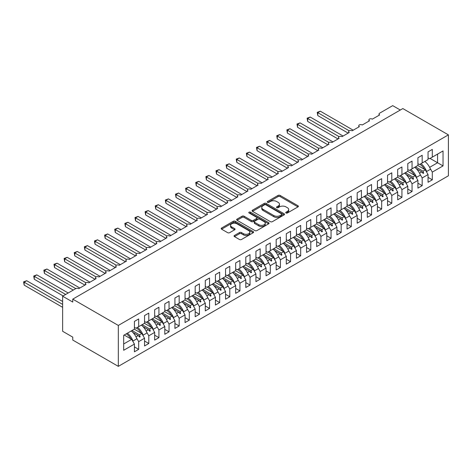 <?xml version="1.0" encoding="UTF-8"?>
<svg xmlns="http://www.w3.org/2000/svg" width="472" height="472" viewBox="0 0 472 472"><rect width="100%" height="100%" fill="white"/><g stroke="black" fill="none" stroke-linecap="round" stroke-linejoin="round"><path stroke-width="0.71" d="M286.02 212.984A0.985 0.566 0 0 0 287.413 212.984L297.974 206.889A1.404 0.814 0 0 0 298.387 206.317A1.404 0.814 0 0 0 297.974 205.739L280.085 195.414A1.404 0.814 0 0 0 278.096 195.414L267.535 201.509A0.985 0.566 0 0 0 267.246 201.91A0.985 0.566 0 0 0 267.535 202.311A0.985 0.566 0 0 0 268.928 202.311L270.291 201.52A4.496 2.596 0 0 1 276.657 201.52L278.144 202.382A4.496 2.596 0 0 1 279.459 204.223A4.496 2.596 0 0 1 278.144 206.057L276.781 206.842A0.985 0.566 0 0 0 276.492 207.249A0.985 0.566 0 0 0 276.781 207.65A0.985 0.566 0 0 0 278.167 207.65L279.536 206.86A4.496 2.596 0 0 1 285.896 206.86L287.389 207.721A4.496 2.596 0 0 1 288.705 209.556A4.496 2.596 0 0 1 287.389 211.391L286.02 212.182A0.985 0.566 0 0 0 285.731 212.583A0.985 0.566 0 0 0 286.02 212.984L286.02 212.182M234.466 235.463A1.404 0.814 0 0 0 234.053 236.035A1.404 0.814 0 0 0 234.466 236.608L239.487 239.51A1.404 0.814 0 0 0 241.469 239.51L253.198 232.737A1.404 0.814 0 0 0 253.612 232.165A1.404 0.814 0 0 0 253.198 231.593L235.31 221.262A1.404 0.814 0 0 0 233.321 221.262L221.592 228.035A1.404 0.814 0 0 0 221.185 228.607A1.404 0.814 0 0 0 221.592 229.18L227.657 232.678A1.404 0.814 0 0 0 229.646 232.678L234.667 229.781A1.404 0.814 0 0 0 235.074 229.209A1.404 0.814 0 0 0 234.667 228.637L231.658 226.896A3.758 2.171 0 0 1 230.554 225.362A3.758 2.171 0 0 1 232.879 223.356A3.758 2.171 0 0 1 236.973 223.828L248.75 230.631A3.758 2.171 0 0 1 249.853 232.165A3.758 2.171 0 0 1 247.534 234.171A3.758 2.171 0 0 1 243.434 233.699L241.469 232.566A1.404 0.814 0 0 0 239.487 232.566L234.466 235.463L234.466 236.608M448.4 134.868L118.319 325.438L118.319 366.361L448.4 175.79L448.4 134.868L402.834 108.566L72.759 299.136L72.759 302.056L62.634 296.209L75.691 288.669A2.148 1.239 180 0 1 78.73 288.669L86.022 284.463A2.148 1.239 0 0 1 85.391 283.583A2.148 1.239 0 0 1 85.922 282.769A2.148 1.239 180 0 1 88.854 282.822L96.146 278.616A2.148 1.239 0 0 1 95.515 277.737A2.148 1.239 0 0 1 96.046 276.922A2.148 1.239 180 0 1 98.978 276.975L106.271 272.769A2.148 1.239 0 0 1 105.639 271.89A2.148 1.239 0 0 1 106.17 271.075A2.148 1.239 180 0 1 109.109 271.135L116.395 266.922A2.148 1.239 0 0 1 115.77 266.049A2.148 1.239 0 0 1 116.301 265.229A2.148 1.239 180 0 1 119.233 265.288L126.52 261.075A2.148 1.239 0 0 1 125.894 260.202A2.148 1.239 0 0 1 126.425 259.382A2.148 1.239 180 0 1 129.357 259.441L136.644 255.234A2.148 1.239 0 0 1 136.019 254.355A2.148 1.239 0 0 1 136.55 253.541A2.148 1.239 180 0 1 139.482 253.594L146.774 249.387A2.148 1.239 0 0 1 146.143 248.508A2.148 1.239 0 0 1 146.674 247.694A2.148 1.239 180 0 1 149.606 247.747L156.899 243.54A2.148 1.239 0 0 1 156.267 242.661A2.148 1.239 0 0 1 156.798 241.847A2.148 1.239 180 0 1 159.731 241.906L167.023 237.693A2.148 1.239 0 0 1 166.392 236.82A2.148 1.239 0 0 1 166.923 236A2.148 1.239 180 0 1 169.855 236.059L177.147 231.846A2.148 1.239 0 0 1 176.516 230.973A2.148 1.239 0 0 1 177.047 230.153A2.148 1.239 180 0 1 179.98 230.212L187.272 226.005A2.148 1.239 0 0 1 186.641 225.126A2.148 1.239 0 0 1 187.177 224.312A2.148 1.239 180 0 1 190.11 224.365L197.396 220.158A2.148 1.239 0 0 1 196.771 219.279A2.148 1.239 0 0 1 197.302 218.465A2.148 1.239 180 0 1 200.234 218.518L207.521 214.312A2.148 1.239 0 0 1 206.895 213.432A2.148 1.239 0 0 1 207.426 212.618A2.148 1.239 180 0 1 210.359 212.677L217.645 208.465A2.148 1.239 0 0 1 217.02 207.591A2.148 1.239 0 0 1 217.551 206.771A2.148 1.239 180 0 1 220.483 206.83L227.775 202.624A2.148 1.239 0 0 1 227.144 201.745A2.148 1.239 0 0 1 227.675 200.93A2.148 1.239 180 0 1 230.607 200.983L237.9 196.777A2.148 1.239 0 0 1 237.268 195.898A2.148 1.239 0 0 1 237.799 195.083A2.148 1.239 180 0 1 240.732 195.137L248.024 190.93A2.148 1.239 0 0 1 247.393 190.051A2.148 1.239 0 0 1 247.924 189.237A2.148 1.239 180 0 1 250.856 189.29L258.149 185.083A2.148 1.239 0 0 1 257.517 184.204A2.148 1.239 0 0 1 258.048 183.39A2.148 1.239 180 0 1 260.981 183.449L268.273 179.236A2.148 1.239 0 0 1 267.642 178.363A2.148 1.239 0 0 1 268.179 177.543A2.148 1.239 180 0 1 271.111 177.602L278.397 173.395A2.148 1.239 0 0 1 277.772 172.516A2.148 1.239 0 0 1 278.303 171.702A2.148 1.239 180 0 1 281.235 171.755L288.522 167.548A2.148 1.239 0 0 1 287.896 166.669A2.148 1.239 0 0 1 288.427 165.855A2.148 1.239 180 0 1 291.36 165.908L298.646 161.701A2.148 1.239 0 0 1 298.021 160.822A2.148 1.239 0 0 1 298.552 160.008A2.148 1.239 180 0 1 301.484 160.067L308.776 155.854A2.148 1.239 0 0 1 308.145 154.981A2.148 1.239 0 0 1 308.676 154.161A2.148 1.239 180 0 1 311.608 154.22L318.901 150.007A2.148 1.239 0 0 1 318.27 149.134A2.148 1.239 0 0 1 318.801 148.314A2.148 1.239 180 0 1 321.733 148.373L329.025 144.166A2.148 1.239 0 0 1 328.394 143.287A2.148 1.239 0 0 1 328.925 142.473A2.148 1.239 180 0 1 331.857 142.526L339.15 138.32A2.148 1.239 0 0 1 338.518 137.44A2.148 1.239 0 0 1 339.049 136.626A2.148 1.239 180 0 1 341.988 136.679L349.274 132.473A2.148 1.239 0 0 1 348.643 131.594A2.148 1.239 0 0 1 349.18 130.779A2.148 1.239 180 0 1 352.112 130.838L359.398 126.626A2.148 1.239 0 0 1 358.773 125.753A2.148 1.239 0 0 1 359.304 124.932A2.148 1.239 180 0 1 362.236 124.991L369.523 120.779A2.148 1.239 0 0 1 368.897 119.906A2.148 1.239 0 0 1 369.428 119.086A2.148 1.239 180 0 1 372.361 119.145L379.647 114.938A2.148 1.239 0 0 1 379.022 114.059A2.148 1.239 0 0 1 379.647 113.18L392.71 105.639L400.303 110.023M118.319 325.438L72.759 299.136M270.391 221.663A1.404 0.814 0 0 0 272.379 221.663L284.109 214.89A1.404 0.814 0 0 0 284.522 214.317A1.404 0.814 0 0 0 284.109 213.745L266.22 203.414A1.404 0.814 0 0 0 264.231 203.414L252.502 210.188A1.404 0.814 0 0 0 252.089 210.76A1.404 0.814 0 0 0 252.502 211.332L270.391 221.663M249.47 213.197A0.985 0.566 0 0 1 250.467 213.338L250.467 212.164L268.656 222.666A1.404 0.814 0 0 1 269.064 223.238A1.404 0.814 0 0 1 268.656 223.816L256.927 230.584A1.404 0.814 0 0 1 254.939 230.584L237.05 220.259L237.05 219.108A1.404 0.814 0 0 0 236.637 219.686A1.404 0.814 0 0 0 237.05 220.259M237.05 219.108L242.065 216.211A1.404 0.814 0 0 1 244.053 216.211L251.31 220.4A1.404 0.814 0 0 0 253.299 220.4L256.626 218.477A1.404 0.814 0 0 0 257.039 217.905A1.404 0.814 0 0 0 256.626 217.332L249.074 212.972A0.985 0.566 0 0 1 248.785 212.571A0.985 0.566 0 0 1 249.393 212.046A0.985 0.566 0 0 1 250.467 212.164M134.42 327.367L135.936 328.246L138.674 326.665L138.674 318.948L134.42 321.402L134.42 329.12L123.688 335.321L123.688 350.283L134.42 344.088L131.688 339.35L124.195 335.026M134.42 346.891L138.674 349.351L138.674 341.634L144.544 338.241L141.812 333.503L134.319 329.179M136.479 337.834L138.674 341.634M144.544 321.521L146.06 322.4L148.798 320.818L148.798 313.107L144.544 315.562L144.544 323.279L138.674 326.665M144.544 341.049L148.798 343.504L148.798 335.787L154.668 332.394L151.937 327.662L144.444 323.332M146.603 331.987L148.798 335.787M154.668 315.679L156.191 316.553L158.922 314.977L158.922 307.26L154.668 309.715L154.668 317.432L148.798 320.818M154.668 335.203L158.922 337.657L158.922 329.94L164.793 326.547L162.061 321.815L154.568 317.491M156.728 326.14L158.922 329.94M164.793 309.833L166.315 310.706L169.047 309.13L169.047 301.413L164.793 303.868L164.793 311.585L158.922 314.977M164.793 329.356L169.047 331.81L169.047 324.093L174.917 320.706L172.186 315.969L164.693 311.644M166.852 320.293L169.047 324.093M174.917 303.986L176.44 304.865L179.171 303.284L179.171 295.566L174.917 298.021L174.917 305.738L169.047 309.13M174.917 323.509L179.171 325.963L179.171 318.252L185.048 314.859L182.31 310.122L174.817 305.797M176.976 314.452L179.171 318.252M185.048 298.139L186.564 299.018L189.296 297.437L189.296 289.719L185.048 292.18L185.048 299.891L179.171 303.284M185.048 317.662L189.296 320.122L189.296 312.405L195.172 309.012L192.434 304.281L184.941 299.95M187.107 308.605L189.296 312.405M195.172 292.292L196.688 293.171L199.42 291.59L199.42 283.878L195.172 286.333L195.172 294.05L189.296 297.437M195.172 311.821L199.42 314.275L199.42 306.558L205.296 303.166L202.559 298.434L195.066 294.109M197.231 302.758L199.42 306.558M205.296 286.451L206.813 287.324L209.55 285.749L209.55 278.032L205.296 280.486L205.296 288.203L199.42 291.59M205.296 305.974L209.55 308.428L209.55 300.711L215.421 297.319L212.689 292.587L205.196 288.262M207.355 296.912L209.55 300.711M215.421 280.604L216.937 281.477L219.675 279.902L219.675 272.185L215.421 274.639L215.421 282.356L209.55 285.749M215.421 300.127L219.675 302.582L219.675 294.864L225.545 291.478L222.813 286.74L215.32 282.415M217.48 291.065L219.675 294.864M225.545 274.757L227.061 275.636L229.799 274.055L229.799 266.338L225.545 268.792L225.545 276.509L219.675 279.902M225.545 294.28L229.799 296.735L229.799 289.023L235.67 285.631L232.938 280.893L225.445 276.568M227.604 285.224L229.799 289.023M235.67 268.91L237.192 269.789L239.923 268.208L239.923 260.491L235.67 262.951L235.67 270.662L229.799 274.055M235.67 288.433L239.923 290.894L239.923 283.176L245.794 279.784L243.062 275.052L235.569 270.721M237.729 279.377L239.923 283.176M245.794 263.063L247.316 263.942L250.048 262.361L250.048 254.65L245.794 257.104L245.794 264.822L239.923 268.208M245.794 282.592L250.048 285.047L250.048 277.329L255.918 273.937L253.187 269.205L245.694 264.88M247.853 273.53L250.048 277.329M255.918 257.222L257.441 258.095L260.172 256.52L260.172 248.803L255.918 251.257L255.918 258.975L250.048 262.361M255.918 276.745L260.172 279.2L260.172 271.483L266.049 268.09L263.311 263.358L255.818 259.034M257.977 267.683L260.172 271.483M266.049 251.375L267.565 252.249L270.297 250.673L270.297 242.956L266.049 245.41L266.049 253.128L260.172 256.52M266.049 270.898L270.297 273.353L270.297 265.636L276.173 262.249L273.435 257.511L265.942 253.187M268.108 261.836L270.297 265.636M276.173 245.528L277.689 246.408L280.421 244.826L280.421 237.109L276.173 239.564L276.173 247.281L270.297 250.673M276.173 265.052L280.421 267.506L280.421 259.795L286.297 256.402L283.56 251.665L276.067 247.34M278.232 255.995L280.421 259.795M286.297 239.682L287.814 240.561L290.551 238.98L290.551 231.262L286.297 233.723L286.297 241.434L280.421 244.826M286.297 259.205L290.551 261.665L290.551 253.948L296.422 250.555L293.69 245.823L286.197 241.493M288.357 250.148L290.551 253.948M296.422 233.835L297.938 234.714L300.676 233.133L300.676 225.421L296.422 227.876L296.422 235.593L290.551 238.98M296.422 253.364L300.676 255.818L300.676 248.101L306.546 244.708L303.815 239.977L296.322 235.652M298.481 244.301L300.676 248.101M306.546 227.994L308.063 228.867L310.8 227.292L310.8 219.574L306.546 222.029L306.546 229.746L300.676 233.133M306.546 247.517L310.8 249.971L310.8 242.254L316.671 238.867L313.939 234.13L306.446 229.805M308.605 238.454L310.8 242.254M316.671 222.147L318.193 223.02L320.925 221.445L320.925 213.727L316.671 216.182L316.671 223.899L310.8 227.292M316.671 241.67L320.925 244.124L320.925 236.407L326.795 233.02L324.063 228.283L316.57 223.958M318.73 232.607L320.925 236.407M326.795 216.3L328.317 217.179L331.049 215.598L331.049 207.881L326.795 210.335L326.795 218.052L320.925 221.445M326.795 235.823L331.049 238.277L331.049 230.566L336.919 227.174L334.188 222.436L326.695 218.111M328.854 226.767L331.049 230.566M336.919 210.453L338.442 211.332L341.173 209.751L341.173 202.034L336.919 204.494L336.919 212.205L331.049 215.598M336.919 229.982L341.173 232.436L341.173 224.719L347.05 221.327L344.312 216.595L336.819 212.264M338.979 220.92L341.173 224.719M347.05 204.606L348.566 205.485L351.298 203.91L351.298 196.193L347.05 198.647L347.05 206.364L341.173 209.751M347.05 224.135L351.298 226.589L351.298 218.872L357.174 215.48L354.437 210.748L346.944 206.423M349.109 215.073L351.298 218.872M357.174 198.765L358.69 199.638L361.422 198.063L361.422 190.346L357.174 192.8L357.174 200.517L351.298 203.91M357.174 218.288L361.422 220.743L361.422 213.025L367.299 209.639L364.561 204.901L357.074 200.576M359.233 209.226L361.422 213.025M367.299 192.918L368.815 193.791L371.552 192.216L371.552 184.499L367.299 186.953L367.299 194.67L361.422 198.063M367.299 212.441L371.552 214.896L371.552 207.178L377.423 203.792L374.691 199.054L367.198 194.73M369.358 203.385L371.552 207.178M377.423 187.071L378.939 187.95L381.677 186.369L381.677 178.652L377.423 181.106L377.423 188.824L371.552 192.216M377.423 206.594L381.677 209.049L381.677 201.337L387.547 197.945L384.816 193.207L377.323 188.883M379.482 197.538L381.677 201.337M387.547 181.224L389.064 182.103L391.801 180.522L391.801 172.805L387.547 175.265L387.547 182.977L381.677 186.369M387.547 200.753L391.801 203.208L391.801 195.491L397.672 192.098L394.94 187.366L387.447 183.036M389.606 191.691L391.801 195.491M397.672 175.377L399.194 176.257L401.926 174.681L401.926 166.964L397.672 169.418L397.672 177.136L391.801 180.522M397.672 194.906L401.926 197.361L401.926 189.644L407.796 186.251L405.064 181.519L397.572 177.195M399.731 185.844L401.926 189.644M407.796 169.537L409.318 170.41L412.05 168.834L412.05 161.117L407.796 163.572L407.796 171.289L401.926 174.681M407.796 189.06L412.05 191.514L412.05 183.797L417.921 180.41L415.189 175.672L407.696 171.348M409.855 179.997L412.05 183.797M417.921 163.69L419.443 164.563L422.174 162.987L422.174 155.27L417.921 157.725L417.921 165.442L412.05 168.834M417.921 183.213L422.174 185.667L422.174 177.95L428.051 174.563L428.051 182.28L432.299 179.82L432.299 172.109L443.031 165.908L437.568 162.751L437.568 154.102L443.031 150.946L443.031 165.908M419.98 174.156L422.174 177.95M428.051 157.843L429.567 158.722L432.299 157.141L432.299 149.423L428.051 151.878L428.051 159.595L422.174 162.987M428.051 177.366L432.299 179.82M430.11 168.309L432.299 172.109M62.634 296.209L62.634 331.285L72.759 337.132L72.759 340.052L118.319 366.361M138.674 349.351L134.42 351.805L134.42 344.088M148.798 343.504L144.544 345.958L144.544 338.241M158.922 337.657L154.668 340.111L154.668 332.394M169.047 331.81L164.793 334.264L164.793 326.547M179.171 325.963L174.917 328.423L174.917 320.706M189.296 320.122L185.048 322.577L185.048 314.859M199.42 314.275L195.172 316.73L195.172 309.012M209.55 308.428L205.296 310.883L205.296 303.166M219.675 302.582L215.421 305.036L215.421 297.319M229.799 296.735L225.545 299.195L225.545 291.478M239.923 290.894L235.67 293.348L235.67 285.631M250.048 285.047L245.794 287.501L245.794 279.784M260.172 279.2L255.918 281.654L255.918 273.937M270.297 273.353L266.049 275.807L266.049 268.09M280.421 267.506L276.173 269.966L276.173 262.249M290.551 261.665L286.297 264.119L286.297 256.402M300.676 255.818L296.422 258.272L296.422 250.555M310.8 249.971L306.546 252.426L306.546 244.708M320.925 244.124L316.671 246.579L316.671 238.867M331.049 238.277L326.795 240.738L326.795 233.02M341.173 232.436L336.919 234.891L336.919 227.174M351.298 226.589L347.05 229.044L347.05 221.327M361.422 220.743L357.174 223.197L357.174 215.48M371.552 214.896L367.299 217.35L367.299 209.639M381.677 209.049L377.423 211.509L377.423 203.792M391.801 203.208L387.547 205.662L387.547 197.945M401.926 197.361L397.672 199.815L397.672 192.098M412.05 191.514L407.796 193.968L407.796 186.251M422.174 185.667L417.921 188.121L417.921 180.41M432.299 157.141L443.031 150.946M139.494 326.193L140.143 325.822M132.001 330.518L139.494 334.843L141.812 333.503M136.007 336.861L138.255 335.562L139.635 337.102L140.143 336.807L139.494 334.843M132.85 332.441L138.255 335.562M149.618 320.346L150.267 319.975M142.131 324.671L149.618 328.996L151.937 327.662M146.131 331.014L148.379 329.716L149.76 331.255L150.267 330.966L149.618 328.996M142.975 326.594L148.379 329.716M159.748 314.499L160.392 314.128M152.255 318.824L159.748 323.149L162.061 321.815M156.256 325.167L158.503 323.869L159.884 325.409L160.392 325.119L159.748 323.149M153.099 320.748L158.503 323.869M169.873 308.653L170.516 308.281M162.38 312.977L169.873 317.308L172.186 315.969M166.38 319.32L168.628 318.022L170.008 319.562L170.516 319.273L169.873 317.308M163.223 314.907L168.628 318.022M179.997 302.806L180.64 302.434M172.504 307.136L179.997 311.461L182.31 310.122M176.504 313.473L178.752 312.175L180.133 313.721L180.64 313.426L179.997 311.461M173.354 309.06L178.752 312.175M190.122 296.965L190.765 296.593M182.629 301.289L190.122 305.614L192.434 304.281M186.629 307.632L188.877 306.334L190.257 307.874L190.765 307.579L190.122 305.614M183.478 303.213L188.877 306.334M200.246 291.118L200.889 290.746M192.753 295.442L200.246 299.767L202.559 298.434M196.753 301.785L199.001 300.487L200.382 302.027L200.889 301.738L200.246 299.767M193.603 297.366L199.001 300.487M210.37 285.271L211.013 284.899M202.877 289.596L210.37 293.92L212.689 292.587M206.883 295.938L209.131 294.64L210.512 296.18L211.013 295.891L210.37 293.92M203.727 291.519L209.131 294.64M220.495 279.424L221.144 279.052M213.002 283.749L220.495 288.079L222.813 286.74M217.008 290.091L219.256 288.793L220.636 290.333L221.144 290.044L220.495 288.079M213.851 285.678L219.256 288.793M230.625 273.577L231.268 273.205M223.132 277.908L230.625 282.232L232.938 280.893M227.132 284.244L229.38 282.946L230.761 284.492L231.268 284.197L230.625 282.232M223.976 279.831L229.38 282.946M240.749 267.736L241.393 267.364M233.256 272.061L240.749 276.385L243.062 275.052M237.257 278.403L239.505 277.105L240.885 278.645L241.393 278.35L240.749 276.385M234.1 273.984L239.505 277.105M250.874 261.889L251.517 261.517M243.381 266.214L250.874 270.539L253.187 269.205M247.381 272.556L249.629 271.258L251.01 272.798L251.517 272.509L250.874 270.539M244.225 268.137L249.629 271.258M260.998 256.042L261.641 255.671M253.505 260.367L260.998 264.692L263.311 263.358M257.505 266.709L259.753 265.411L261.134 266.951L261.641 266.662L260.998 264.692M254.355 262.29L259.753 265.411M271.123 250.195L271.766 249.824M263.63 254.52L271.123 258.851L273.435 257.511M267.63 260.863L269.878 259.565L271.258 261.104L271.766 260.815L271.123 258.851M264.479 256.449L269.878 259.565M281.247 244.348L281.89 243.977M273.754 248.679L281.247 253.004L283.56 251.665M277.754 255.016L280.002 253.724L281.383 255.263L281.89 254.968L281.247 253.004M274.604 250.602L280.002 253.724M291.372 238.507L292.015 238.136M283.878 242.832L291.372 247.157L293.69 245.823M287.885 249.175L290.132 247.877L291.513 249.417L292.015 249.122L291.372 247.157M284.728 244.756L290.132 247.877M301.496 232.661L302.145 232.289M294.003 236.985L301.496 241.31L303.815 239.977M298.009 243.328L300.257 242.03L301.637 243.57L302.145 243.281L301.496 241.31M294.852 238.909L300.257 242.03M311.626 226.814L312.269 226.442M304.133 231.138L311.626 235.463L313.939 234.13M308.133 237.481L310.381 236.183L311.762 237.723L312.269 237.434L311.626 235.463M304.977 233.062L310.381 236.183M321.751 220.967L322.394 220.595M314.258 225.292L321.751 229.622L324.063 228.283M318.258 231.634L320.506 230.336L321.886 231.876L322.394 231.587L321.751 229.622M315.101 227.221L320.506 230.336M331.875 215.12L332.518 214.748M324.382 219.45L331.875 223.775L334.188 222.436M328.382 225.787L330.63 224.495L332.011 226.035L332.518 225.74L331.875 223.775M325.226 221.374L330.63 224.495M341.999 209.279L342.642 208.907M334.506 213.604L341.999 217.928L344.312 216.595M338.507 219.946L340.754 218.648L342.135 220.188L342.642 219.893L341.999 217.928M335.356 215.527L340.754 218.648M352.124 203.432L352.767 203.06M344.631 207.757L352.124 212.081L354.437 210.748M348.631 214.099L350.879 212.801L352.259 214.341L352.767 214.052L352.124 212.081M345.48 209.68L350.879 212.801M362.248 197.585L362.891 197.213M354.755 201.91L362.248 206.234L364.561 204.901M358.755 208.252L361.003 206.954L362.39 208.494L362.891 208.205L362.248 206.234M355.605 203.833L361.003 206.954M372.373 191.738L373.016 191.367M364.88 196.063L372.373 200.393L374.691 199.054M368.886 202.405L371.134 201.107L372.514 202.653L373.016 202.358L372.373 200.393M365.729 197.992L371.134 201.107M382.497 185.891L383.146 185.52M375.004 190.222L382.497 194.547L384.816 193.207M379.01 196.564L381.258 195.266L382.639 196.806L383.146 196.511L382.497 194.547M375.854 192.145L381.258 195.266M392.627 180.05L393.27 179.679M385.134 184.375L392.627 188.7L394.94 187.366M389.134 190.718L391.382 189.419L392.763 190.959L393.27 190.664L392.627 188.7M385.978 186.298L391.382 189.419M402.752 174.203L403.395 173.832M395.259 178.528L402.752 182.853L405.064 181.519M399.259 184.871L401.507 183.573L402.887 185.112L403.395 184.823L402.752 182.853M396.102 180.452L401.507 183.573M412.876 168.357L413.519 167.985M405.383 172.681L412.876 177.006L415.189 175.672M409.383 179.024L411.631 177.726L413.012 179.266L413.519 178.977L412.876 177.006M406.227 174.61L411.631 177.726M423 162.51L423.644 162.138M415.507 166.834L423 171.165L425.313 169.826L417.82 165.501M419.508 173.177L421.756 171.879L423.136 173.425L423.644 173.13L423 171.165M416.357 168.764L421.756 171.879M425.313 169.826L428.051 174.563M429.632 167.336L437.568 162.751L430.075 158.427M123.688 343.97L131.688 339.35M422.051 172.209L423.644 173.13M411.926 178.056L413.519 178.977M401.802 183.903L403.395 184.823M391.677 189.75L393.27 190.664M381.553 195.591L383.146 196.511M371.429 201.438L373.016 202.358M361.298 207.285L362.891 208.205M351.174 213.132L352.767 214.052M341.049 218.978L342.642 219.893M330.925 224.82L332.518 225.74M320.801 230.666L322.394 231.587M310.676 236.513L312.269 237.434M300.552 242.36L302.145 243.281M290.428 248.207L292.015 249.122M280.297 254.048L281.89 254.968M270.173 259.895L271.766 260.815M260.048 265.742L261.641 266.662M249.924 271.589L251.517 272.509M239.8 277.436L241.393 278.35M229.675 283.277L231.268 284.197M219.551 289.124L221.144 290.044M209.426 294.97L211.013 295.891M199.296 300.817L200.889 301.738M189.172 306.664L190.765 307.579M179.047 312.505L180.64 313.426M168.923 318.352L170.516 319.273M158.798 324.199L160.392 325.119M148.674 330.046L150.267 330.966M138.55 335.893L140.143 336.807M286.415 213.126L287.389 212.559A4.496 2.596 0 0 0 288.705 210.724L288.705 209.556M279.459 204.223L279.459 205.391A4.496 2.596 0 0 1 278.144 207.226L277.17 207.786M297.956 206.901L280.085 196.582A1.404 0.814 0 0 0 278.096 196.582L267.931 202.453M284.091 214.902L266.22 204.588A1.404 0.814 0 0 0 264.231 204.588L252.52 211.344M281.625 214.719A0.985 0.566 0 0 0 281.914 214.317A0.985 0.566 0 0 0 281.625 213.916L265.919 204.854A0.985 0.566 0 0 0 264.526 204.854L263.087 205.686A4.496 2.596 0 0 0 261.771 207.521A4.496 2.596 0 0 0 263.087 209.356L273.819 215.551A4.496 2.596 0 0 0 280.185 215.551L281.625 214.719L281.625 215.887A0.985 0.566 0 0 0 281.914 215.486L281.914 214.317M261.771 207.521L261.771 208.689A4.496 2.596 0 0 0 263.087 210.524L263.087 209.356M281.625 215.887L280.185 216.719A4.496 2.596 0 0 1 273.819 216.719L263.087 210.524M237.068 220.271L242.065 217.38L242.065 216.211M257.039 217.905L257.039 219.073A1.404 0.814 0 0 1 256.626 219.645L253.299 221.569A1.404 0.814 0 0 1 251.31 221.569L244.053 217.38A1.404 0.814 0 0 0 242.065 217.38M250.467 213.338L268.633 223.828M258.839 224.749A3.758 2.171 0 0 0 262.939 225.221A3.758 2.171 0 0 0 265.258 223.215A3.758 2.171 0 0 0 264.155 221.675L260.007 219.279A1.404 0.814 0 0 0 258.019 219.279L254.691 221.203A1.404 0.814 0 0 0 254.278 221.775A1.404 0.814 0 0 0 254.691 222.353L258.839 224.749L258.839 225.917A3.758 2.171 0 0 0 262.939 226.389A3.758 2.171 0 0 0 265.258 224.383L265.258 223.215M254.278 221.775L254.278 222.949A1.404 0.814 0 0 0 254.691 223.522L254.691 222.353M258.839 225.917L254.691 223.522M249.853 232.165L249.853 233.333A3.758 2.171 0 0 1 247.534 235.339A3.758 2.171 0 0 1 243.434 234.867L241.469 233.734A1.404 0.814 0 0 0 239.487 233.734L234.484 236.619M230.554 225.362L230.554 226.53A3.758 2.171 0 0 0 231.658 228.07L231.658 226.896M234.643 229.793L231.658 228.07M253.181 232.749L235.31 222.43A1.404 0.814 0 0 0 233.321 222.43L221.616 229.191L221.592 228.035M317.231 112.336L317.786 112.655L317.786 115.581L317.231 112.336L320.317 111.197L317.786 112.655L349.174 130.779M317.786 115.581L348.159 133.116M320.317 111.197L353.221 130.195M421 163.666A11.458 6.614 60 0 1 426.658 171.478L426.287 171.513M424.847 161.448A11.458 6.614 60 0 1 430.505 169.259L426.658 171.478M419.891 164.303A9.735 5.623 60 0 1 424.57 169.395M307.107 118.183L307.661 118.501L307.661 121.422L307.107 118.183L310.192 117.038L307.661 118.501L339.049 136.626M307.661 121.422L338.035 138.963M310.192 117.038L343.097 136.036M410.876 169.513A11.458 6.614 60 0 1 416.534 177.325L416.162 177.36M414.723 167.289A11.458 6.614 60 0 1 420.381 175.106L416.534 177.325M409.767 170.15A9.735 5.623 60 0 1 414.445 175.242M296.976 124.024L297.537 124.348L297.537 127.269L296.976 124.024L300.068 122.885L297.537 124.348L328.925 142.473M297.537 127.269L327.91 144.81M300.068 122.885L332.972 141.883M400.746 175.36A11.458 6.614 60 0 1 406.41 183.171L406.038 183.207M404.598 173.135A11.458 6.614 60 0 1 410.257 180.947L406.41 183.171M399.642 175.997A9.735 5.623 60 0 1 404.321 181.089M286.852 129.871L287.413 130.195L287.413 133.116L286.852 129.871L289.944 128.732L287.413 130.195L318.801 148.314M287.413 133.116L317.786 150.651M289.944 128.732L322.848 147.73M390.621 181.207A11.458 6.614 60 0 1 396.285 189.018L395.914 189.048M394.468 178.982A11.458 6.614 60 0 1 400.132 186.794L396.285 189.018M389.518 181.844A9.735 5.623 60 0 1 394.197 186.936M276.728 135.718L277.282 136.036L277.282 138.963L276.728 135.718L279.813 134.579L277.282 136.036L308.676 154.161M277.282 138.963L307.661 156.498M279.813 134.579L312.724 153.577M380.497 187.048A11.458 6.614 60 0 1 386.161 194.865L385.789 194.895M384.344 184.829A11.458 6.614 60 0 1 390.008 192.641L386.161 194.865M379.394 187.685A9.735 5.623 60 0 1 384.072 192.782M266.603 141.565L267.158 141.883L267.158 144.81L266.603 141.565L269.689 140.42L267.158 141.883L298.552 160.008M267.158 144.81L297.537 162.344M269.689 140.42L302.599 159.424M370.373 192.895A11.458 6.614 60 0 1 376.036 200.706L375.665 200.742M374.219 190.676A11.458 6.614 60 0 1 379.883 198.488L376.036 200.706M369.269 193.532A9.735 5.623 60 0 1 373.948 198.623M256.479 147.411L257.033 147.73L257.033 150.651L256.479 147.411L259.565 146.267L257.033 147.73L288.427 165.855M257.033 150.651L287.413 168.191M259.565 146.267L292.475 165.265M360.248 198.742A11.458 6.614 60 0 1 365.906 206.553L365.54 206.588M364.095 196.517A11.458 6.614 60 0 1 369.759 204.335L365.906 206.553M359.145 199.379A9.735 5.623 60 0 1 363.818 204.47M246.355 153.252L246.909 153.577L246.909 156.498L246.355 153.252L249.44 152.114L246.909 153.577L278.303 171.702M246.909 156.498L277.282 174.038M249.44 152.114L282.344 171.112M350.124 204.588A11.458 6.614 60 0 1 355.782 212.4L355.41 212.435M353.971 202.364A11.458 6.614 60 0 1 359.629 210.176L355.782 212.4M349.014 205.226A9.735 5.623 60 0 1 353.693 210.317M236.23 159.099L236.785 159.424L236.785 162.344L236.23 159.099L239.316 157.961L236.785 159.424L268.173 177.543M236.785 162.344L267.158 179.879M239.316 157.961L272.22 176.959M339.999 210.435A11.458 6.614 60 0 1 345.657 218.247L345.286 218.276M343.846 208.211A11.458 6.614 60 0 1 349.504 216.023L345.657 218.247M338.89 211.072A9.735 5.623 60 0 1 343.569 216.164M226.106 164.946L226.66 165.265L226.66 168.191L226.106 164.946L229.191 163.808L226.66 165.265L258.048 183.39M226.66 168.191L257.033 185.726M229.191 163.808L262.096 182.806M329.875 216.276A11.458 6.614 60 0 1 335.533 224.094L335.161 224.123M333.722 214.058A11.458 6.614 60 0 1 339.38 221.869L335.533 224.094M328.766 216.913A9.735 5.623 60 0 1 333.444 222.011M215.975 170.793L216.536 171.112L216.536 174.038L215.975 170.793L219.067 169.649L216.536 171.112L247.924 189.237M216.536 174.038L246.909 191.573M219.067 169.649L251.971 188.653M319.745 222.123A11.458 6.614 60 0 1 325.409 229.935L325.037 229.97M323.597 219.905A11.458 6.614 60 0 1 329.255 227.716L325.409 229.935M318.641 222.76A9.735 5.623 60 0 1 323.32 227.852M205.851 176.64L206.411 176.959L206.411 179.879L205.851 176.64L208.943 175.495L206.411 176.959L237.799 195.083M206.411 179.879L236.785 197.42M208.943 175.495L241.847 194.493M309.62 227.97A11.458 6.614 60 0 1 315.284 235.782L314.912 235.817M313.467 225.746A11.458 6.614 60 0 1 319.131 233.563L315.284 235.782M308.517 228.607A9.735 5.623 60 0 1 313.196 233.699M195.727 182.481L196.281 182.806L196.281 185.726L195.727 182.481L198.812 181.342L196.281 182.806L227.675 200.93M196.281 185.726L226.66 203.267M198.812 181.342L231.722 200.34M299.496 233.817A11.458 6.614 60 0 1 305.16 241.629L304.788 241.664M303.343 231.593A11.458 6.614 60 0 1 309.007 239.404L305.16 241.629M298.392 234.454A9.735 5.623 60 0 1 303.071 239.546M185.602 188.328L186.157 188.653L186.157 191.573L185.602 188.328L188.688 187.189L186.157 188.653L217.551 206.771M186.157 191.573L216.536 209.108M188.688 187.189L221.598 206.187M289.371 239.658A11.458 6.614 60 0 1 295.035 247.475L294.664 247.505M293.218 237.44A11.458 6.614 60 0 1 298.882 245.251L295.035 247.475M288.268 240.301A9.735 5.623 60 0 1 292.947 245.393M175.478 194.175L176.032 194.493L176.032 197.42L175.478 194.175L178.563 193.036L176.032 194.493L207.426 212.618M176.032 197.42L206.411 214.955M178.563 193.036L211.474 212.034M279.247 245.505A11.458 6.614 60 0 1 284.905 253.322L284.533 253.352M283.094 243.286A11.458 6.614 60 0 1 288.758 251.098L284.905 253.322M278.144 246.142A9.735 5.623 60 0 1 282.817 251.24M165.353 200.022L165.908 200.34L165.908 203.267L165.353 200.022L168.439 198.877L165.908 200.34L197.302 218.465M165.908 203.267L196.281 220.802M168.439 198.877L201.343 217.881M269.123 251.352A11.458 6.614 60 0 1 274.781 259.163L274.409 259.199M272.969 249.133A11.458 6.614 60 0 1 278.627 256.945L274.781 259.163M268.013 251.989A9.735 5.623 60 0 1 272.692 257.081M155.229 205.869L155.784 206.187L155.784 209.108L155.229 205.869L158.315 204.724L155.784 206.187L187.172 224.312M155.784 209.108L186.157 226.648M158.315 204.724L191.219 223.722M258.998 257.199A11.458 6.614 60 0 1 264.656 265.01L264.285 265.046M262.845 254.974A11.458 6.614 60 0 1 268.503 262.792L264.656 265.01M257.889 257.836A9.735 5.623 60 0 1 262.568 262.928M145.105 211.71L145.659 212.034L145.659 214.955L145.105 211.71L148.19 210.571L145.659 212.034L177.047 230.159M145.659 214.955L176.032 232.495M148.19 210.571L181.095 229.569M248.874 263.046A11.458 6.614 60 0 1 254.532 270.857L254.16 270.893M252.721 260.821A11.458 6.614 60 0 1 258.379 268.633L254.532 270.857M247.765 263.683A9.735 5.623 60 0 1 252.443 268.774M134.974 217.557L135.535 217.881L135.535 220.802L134.974 217.557L138.066 216.418L135.535 217.881L166.923 236M135.535 220.802L165.908 238.336M138.066 216.418L170.97 235.416M238.743 268.887A11.458 6.614 60 0 1 244.407 276.704L244.036 276.734M242.596 266.668A11.458 6.614 60 0 1 248.254 274.48L244.407 276.704M237.64 269.53A9.735 5.623 60 0 1 242.319 274.621M124.85 223.403L125.41 223.722L125.41 226.648L124.85 223.403L127.941 222.265L125.41 223.722L156.798 241.847M125.41 226.648L155.784 244.183M127.941 222.265L160.846 241.263M228.619 274.733A11.458 6.614 60 0 1 234.283 282.551L233.911 282.58M232.466 272.515A11.458 6.614 60 0 1 238.13 280.327L234.283 282.551M227.516 275.371A9.735 5.623 60 0 1 232.195 280.468M114.725 229.25L115.28 229.569L115.28 232.495L114.725 229.25L117.811 228.106L115.28 229.569L146.674 247.694M115.28 232.495L145.659 250.03M117.811 228.106L150.721 247.11M218.495 280.58A11.458 6.614 60 0 1 224.159 288.392L223.787 288.427M222.341 278.362A11.458 6.614 60 0 1 228.005 286.174L224.159 288.392M217.391 281.218A9.735 5.623 60 0 1 222.07 286.309M104.601 235.097L105.156 235.416L105.156 238.336L104.601 235.097L107.687 233.953L105.156 235.416L136.55 253.541M105.156 238.336L135.535 255.877M107.687 233.953L140.597 252.951M208.37 286.427A11.458 6.614 60 0 1 214.034 294.239L213.663 294.274M212.217 284.203A11.458 6.614 60 0 1 217.881 292.02L214.034 294.239M207.267 287.065A9.735 5.623 60 0 1 211.946 292.156M94.477 240.938L95.031 241.263L95.031 244.183L94.477 240.938L97.562 239.8L95.031 241.263L126.425 259.388M95.031 244.183L125.404 261.718M97.562 239.8L130.473 258.798M198.246 292.274A11.458 6.614 60 0 1 203.904 300.086L203.532 300.121M202.093 290.05A11.458 6.614 60 0 1 207.757 297.861L203.904 300.086M197.143 292.911A9.735 5.623 60 0 1 201.815 298.003M84.352 246.785L84.907 247.11L84.907 250.03L84.352 246.785L87.438 245.647L84.907 247.11L116.301 265.229M84.907 250.03L115.28 267.565M87.438 245.647L120.342 264.644M188.121 298.115A11.458 6.614 60 0 1 193.78 305.933L193.408 305.962M191.968 295.897A11.458 6.614 60 0 1 197.626 303.708L193.78 305.933M187.012 298.758A9.735 5.623 60 0 1 191.691 303.85M74.228 252.632L74.782 252.951L74.782 255.877L74.228 252.632L77.314 251.493L74.782 252.951L106.17 271.075M74.782 255.877L105.156 273.412M77.314 251.493L110.218 270.491M177.997 303.962A11.458 6.614 60 0 1 183.655 311.78L183.283 311.809M181.844 301.744A11.458 6.614 60 0 1 187.502 309.555L183.655 311.78M176.888 304.599A9.735 5.623 60 0 1 181.567 309.697M64.103 258.479L64.658 258.798L64.658 261.724L64.103 258.479L67.189 257.334L64.658 258.798L96.046 276.922M64.658 261.724L95.031 279.259M67.189 257.334L100.093 276.332M167.873 309.809A11.458 6.614 60 0 1 173.531 317.621L173.159 317.656M171.72 307.591A11.458 6.614 60 0 1 177.378 315.402L173.531 317.621M166.763 310.446A9.735 5.623 60 0 1 171.442 315.538M53.973 264.32L54.534 264.644L54.534 267.565L53.973 264.32L57.065 263.181L54.534 264.644L85.922 282.769M54.534 267.565L84.907 285.106M57.065 263.181L89.969 282.179M157.742 315.656A11.458 6.614 60 0 1 163.406 323.467L163.035 323.503M161.595 313.432A11.458 6.614 60 0 1 167.253 321.249L163.406 323.467M156.639 316.293A9.735 5.623 60 0 1 161.318 321.385M43.849 270.167L44.409 270.491L44.409 273.412L43.849 270.167L46.94 269.028L44.409 270.491L75.797 288.61M44.409 273.412L73.26 290.073M46.94 269.028L79.845 288.026M147.618 321.503A11.458 6.614 60 0 1 153.282 329.314L152.91 329.35M151.465 319.278A11.458 6.614 60 0 1 157.129 327.09L153.282 329.314M146.515 322.14A9.735 5.623 60 0 1 151.193 327.232M33.724 276.014L34.279 276.338L34.279 279.259L33.724 276.014L36.81 274.875L34.279 276.338L65.667 294.457M34.279 279.259L63.136 295.92M36.81 274.875L68.198 292.994M137.494 327.344A11.458 6.614 60 0 1 143.158 335.161L142.786 335.191M141.34 325.125A11.458 6.614 60 0 1 147.004 332.937L143.158 335.161M136.39 327.987A9.735 5.623 60 0 1 141.069 333.079M23.6 281.861L24.155 282.179L24.155 285.106L23.6 281.861L26.686 280.722L24.155 282.179L62.634 304.393M24.155 285.106L62.634 307.319M26.686 280.722L62.634 301.472M127.369 333.191A11.458 6.614 60 0 1 133.027 341.008L132.661 341.038M131.216 330.972A11.458 6.614 60 0 1 136.88 338.784L133.027 341.008M126.266 333.828A9.735 5.623 60 0 1 130.945 338.925M287.389 212.559L287.389 211.391M276.781 207.65L276.781 206.842M278.144 207.226L278.144 206.057M267.535 202.311L267.535 201.509M278.096 196.582L278.096 195.414M280.085 196.582L280.085 195.414M297.974 206.889L297.974 205.739M252.502 211.332L252.502 210.188M264.231 204.588L264.231 203.414M266.22 204.588L266.22 203.414M284.109 214.89L284.109 213.745M273.819 216.719L273.819 215.551M280.185 216.719L280.185 215.551M244.053 217.38L244.053 216.211M251.31 221.569L251.31 220.4M253.299 221.569L253.299 220.4M256.626 219.645L256.626 218.477M268.656 223.816L268.656 222.666M239.487 233.734L239.487 232.566M241.469 233.734L241.469 232.566M243.434 234.867L243.434 233.699M234.667 229.781L234.667 228.637M233.321 222.43L233.321 221.262M235.31 222.43L235.31 221.262M253.198 232.737L253.198 231.593M379.022 115.298L379.022 114.059M368.897 121.145L368.897 119.906M358.773 126.992L358.773 125.753M348.643 132.839L348.643 131.594M338.518 138.679L338.518 137.44M328.394 144.526L328.394 143.287M318.27 150.373L318.27 149.134M308.145 156.22L308.145 154.981M298.021 162.061L298.021 160.822M287.896 167.908L287.896 166.669M277.772 173.755L277.772 172.516M267.642 179.602L267.642 178.363M257.517 185.449L257.517 184.204M247.393 191.29L247.393 190.051M237.268 197.137L237.268 195.898M227.144 202.984L227.144 201.745M217.02 208.83L217.02 207.591M206.895 214.677L206.895 213.432M196.771 220.518L196.771 219.279M186.641 226.365L186.641 225.126M176.516 232.212L176.516 230.973M166.392 238.059L166.392 236.82M156.267 243.906L156.267 242.661M146.143 249.747L146.143 248.508M136.019 255.594L136.019 254.355M125.894 261.441L125.894 260.202M115.77 267.288L115.77 266.049M105.639 273.135L105.639 271.89M95.515 278.976L95.515 277.737M85.391 284.822L85.391 283.583"/></g></svg>
